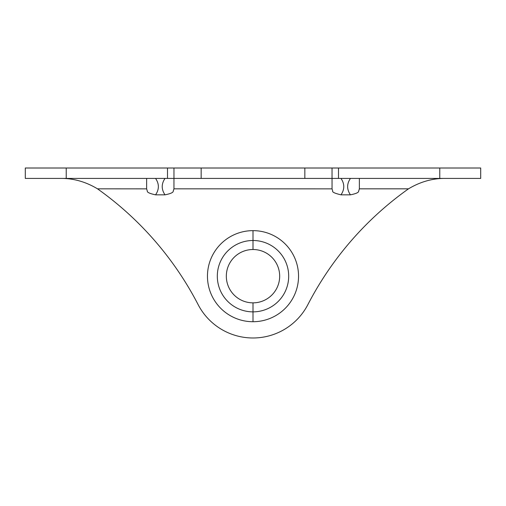 <?xml version="1.0" encoding="UTF-8"?>
<svg xmlns="http://www.w3.org/2000/svg" width="506" height="506" viewBox="0 0 506 506"><rect width="100%" height="100%" fill="white"/><g stroke="black" fill="none" stroke-linecap="round" stroke-linejoin="round"><path stroke-width="0.76" d="M97.506 188.833A325.288 325.288 0 0 1 198.112 304.587A325.288 325.288 0 0 0 97.506 188.833C86.355 182.141 74.749 178.675 62.693 178.422C74.749 178.675 86.355 182.141 97.506 188.833L146.626 188.864L147.303 191.04C146.993 192.318 149.744 193.583 155.563 194.835C149.744 193.583 146.993 192.318 147.303 191.04L146.626 188.864L97.506 188.833A325.288 325.288 0 0 1 198.112 304.587A61.802 61.802 0 0 0 307.888 304.587A325.288 325.288 0 0 1 408.494 188.833L359.368 188.833L358.64 191.123C358.811 192.451 356.079 193.69 350.437 194.835L340.981 194.835C334.801 193.343 332.044 192.078 332.714 191.04L332.044 188.864L173.956 188.833L173.229 191.123C173.4 192.451 170.661 193.69 165.019 194.835L155.563 194.835C159.295 189.364 159.295 183.893 155.563 178.422L165.019 178.422C161.294 183.899 161.294 189.37 165.019 194.835C161.294 189.37 161.294 183.899 165.019 178.422L155.563 178.422C159.295 183.893 159.295 189.364 155.563 194.835L165.019 194.835C170.661 193.69 173.4 192.451 173.229 191.123A13.011 3.782 -72.3 0 0 173.956 188.833L173.956 178.422L25.3 178.422L25.3 168.011L66.229 168.011L66.229 178.422L66.229 168.011L167.499 168.011L66.229 168.011M340.981 178.422L350.437 178.422L340.981 178.422C344.706 183.893 344.706 189.364 340.981 194.835C344.706 189.364 344.706 183.893 340.981 178.422M447.298 178.422L332.037 178.422L332.044 188.864L332.714 191.04C332.044 192.078 334.801 193.343 340.981 194.835L350.437 194.835C356.079 193.69 358.811 192.451 358.64 191.123A13.011 3.782 -72.3 0 0 359.368 188.833L359.374 178.422L358.697 178.422L359.368 178.422M447.298 168.011L332.037 168.011L332.037 178.422L173.956 178.422L173.956 188.833L332.044 188.864L332.044 178.422L304.846 178.422L304.846 168.011L167.499 168.011L167.499 178.422L66.229 178.422M173.286 178.422L167.499 178.422L167.499 168.011L173.963 168.011L173.963 178.422L201.154 178.422L201.154 168.011L173.963 168.011L173.963 178.422L173.286 178.422M332.037 168.011L201.154 168.011L201.154 178.422L304.846 178.422L304.846 168.011L338.501 168.011L338.501 178.422L332.037 178.422L332.037 168.011M253 249.509A26.673 26.673 0 0 1 279.673 276.181A26.673 26.673 0 0 1 253 302.854A26.673 26.673 0 0 1 226.327 276.181A26.673 26.673 0 0 1 253 249.509L253 240.495A35.686 35.686 0 0 0 217.314 276.181A35.686 35.686 0 0 0 253 311.867L253 302.854A26.673 26.673 0 0 1 226.327 276.181A26.673 26.673 0 0 1 253 249.509A26.673 26.673 0 0 1 279.673 276.181A26.673 26.673 0 0 1 253 302.854L253 311.867A35.686 35.686 0 0 0 288.686 276.181A35.686 35.686 0 0 0 253 240.495L253 249.509M253 321.721A45.54 45.54 0 0 0 298.54 276.181A45.54 45.54 0 0 0 253 230.641L253 240.495A35.686 35.686 0 0 1 288.686 276.181A35.686 35.686 0 0 1 253 311.867L253 321.721A45.54 45.54 0 0 1 207.46 276.181A45.54 45.54 0 0 1 253 230.641A45.54 45.54 0 0 1 298.54 276.181A45.54 45.54 0 0 1 253 321.721L253 311.867A35.686 35.686 0 0 1 217.314 276.181A35.686 35.686 0 0 1 253 240.495L253 230.641A45.54 45.54 0 0 0 207.46 276.181A45.54 45.54 0 0 0 253 321.721M307.888 304.587A61.802 61.802 0 0 1 198.112 304.587A61.802 61.802 0 0 0 307.888 304.587A325.288 325.288 0 0 1 408.494 188.833C419.645 182.141 431.251 178.675 443.307 178.422C431.251 178.675 419.645 182.141 408.494 188.833L359.368 188.833A13.011 3.782 107.7 0 1 358.64 191.123L359.368 188.833L359.374 178.422L358.697 178.422L359.33 178.435M332.044 178.422A13.011 3.782 -72.3 0 0 332.771 178.422A13.011 3.782 107.7 0 1 332.138 178.447M350.437 194.835C346.705 189.37 346.705 183.899 350.437 178.422C346.705 183.899 346.705 189.37 350.437 194.835M146.626 188.864L146.632 178.422L146.626 188.864L147.303 191.04L146.626 188.864M338.501 168.011L439.771 168.011L439.771 178.422L338.501 178.422L338.501 168.011M439.771 168.011L480.7 168.011L480.7 178.422L439.771 178.422L439.771 168.011M146.632 178.422A13.011 3.782 -72.3 0 0 147.36 178.422A13.011 3.782 107.7 0 1 146.727 178.447M173.229 191.123L173.956 188.833A13.011 3.782 107.7 0 1 173.229 191.123"/></g></svg>
